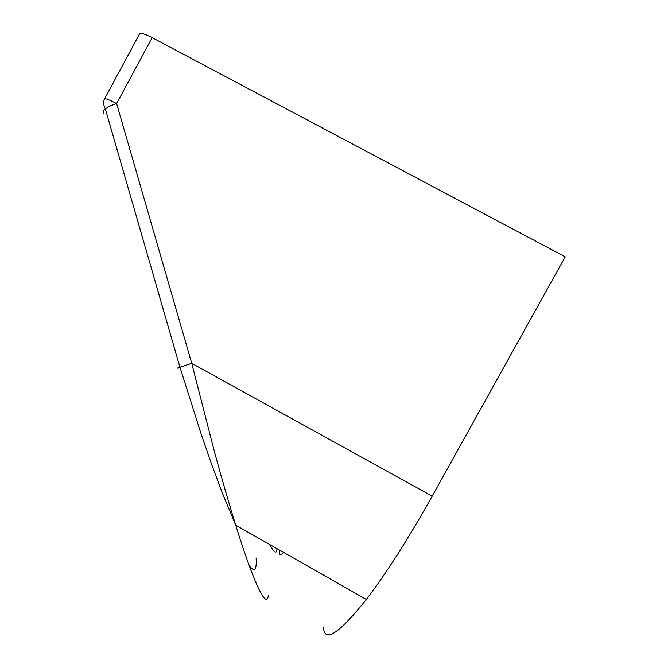<?xml version="1.0" encoding="UTF-8"?>
<svg xmlns="http://www.w3.org/2000/svg" width="668" height="668" viewBox="0 0 668 668"><rect width="100%" height="100%" fill="white"/><g stroke="black" fill="none" stroke-linecap="round" stroke-linejoin="round"><path stroke-width="1" d="M269.313 544.286C273.83 551.935 276.343 553.922 276.861 550.232L276.969 548.645M279.934 550.332L279.692 551.751C279.199 555.333 280.56 555.584 283.775 552.511M177.129 368.193L191.741 363.342L213.935 449.89C221.317 477.061 228.565 502.144 235.704 525.131L235.712 525.182C252.387 579.072 266.348 610.828 268.361 595.43M323.379 627.043C324.314 643.317 338.626 634.124 366.323 599.455C386.313 573.278 408.265 538.851 432.179 496.174L565.228 256.829L152.154 37.642C145.065 34.001 140.89 32.724 139.612 33.826L139.562 33.926M104.517 98.981L104.559 98.906C105.552 98.305 109.569 99.866 116.608 103.565C111.673 105.135 107.915 106.922 105.335 108.917C103.239 110.612 102.621 112.015 103.457 113.117M139.612 33.826L104.559 98.906C103.148 101.787 103.406 105.127 105.335 108.917L179.892 367.008L201.519 435.16L211.247 463.258L222.452 493.293L235.695 525.106M178.648 368.06L180.101 367.701M152.154 37.642L116.608 103.565L191.741 363.342L432.179 496.174M248.989 565.019C254.45 572.868 256.829 570.53 256.111 558.005M235.712 525.182L366.323 599.455"/></g></svg>
